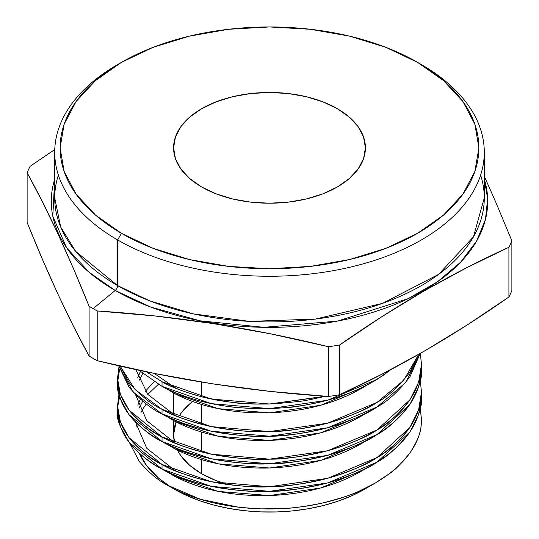 <?xml version="1.0" encoding="UTF-8"?>
<svg xmlns="http://www.w3.org/2000/svg" width="539" height="539" viewBox="0 0 539 539"><rect width="100%" height="100%" fill="white"/><g stroke="black" fill="none" stroke-linecap="round" stroke-linejoin="round"><path stroke-width="0.81" d="M174.589 442.6A95.915 55.376 0 0 1 176.125 421.956L173.585 434.616A95.915 55.376 0 0 0 174.589 442.6L173.585 434.616L173.585 420.609M177.472 450.22A95.915 55.376 0 0 0 201.68 473.774L189.748 465.386L180.888 455.812L177.472 450.22A95.915 55.376 0 0 0 201.68 473.774L201.68 459.713L201.68 473.774L216.213 480.66L228.388 484.649A95.915 55.376 0 0 1 201.68 473.774L201.68 459.713M201.68 186.993A95.915 55.376 180 0 1 173.585 147.841A95.915 55.376 180 0 1 232.794 96.676A95.915 55.376 180 0 1 337.32 108.683L349.252 117.071L358.112 126.645L363.569 137.034L365.415 147.841L363.569 158.641L358.112 169.03L349.252 178.604L337.32 186.993L322.787 193.878L306.206 198.999L288.21 202.152L269.5 203.216L250.79 202.152L232.794 198.999L216.213 193.878L201.68 186.993L189.748 178.604L180.888 169.03L175.431 158.641L173.585 147.841L175.431 137.034L180.888 126.645L189.748 117.071L201.68 108.683L216.213 101.797L232.794 96.676L250.79 93.53L269.5 92.465L288.21 93.53L306.206 96.676L322.787 101.797L337.32 108.683A95.915 55.376 180 0 1 365.415 147.841A95.915 55.376 180 0 1 306.206 198.999A95.915 55.376 180 0 1 201.68 186.993A95.915 55.376 180 0 1 173.585 147.841A95.915 55.376 180 0 1 232.794 96.676A95.915 55.376 180 0 1 337.32 108.683A95.915 55.376 180 0 1 365.415 147.841A95.915 55.376 180 0 1 306.206 198.999A95.915 55.376 180 0 1 201.68 186.993L216.213 193.878L232.794 198.999L250.79 202.152L269.5 203.216L288.21 202.152L306.206 198.999L322.787 193.878L337.32 186.993L349.252 178.604L358.112 169.03L363.569 158.641L365.415 147.841L363.569 137.034L358.112 126.645L349.252 117.071L337.32 108.683L322.787 101.797L306.206 96.676L288.21 93.53L269.5 92.465L250.79 93.53L232.794 96.676L216.213 101.797L201.68 108.683L189.748 117.071L180.888 126.645L175.431 137.034L173.585 147.841L175.431 158.641L180.888 169.03L189.748 178.604L201.68 186.993A95.915 55.376 180 0 1 201.68 108.683A95.915 55.376 180 0 1 337.32 108.683A95.915 55.376 180 0 1 337.32 186.993A95.915 55.376 180 0 1 201.68 186.993A95.915 55.376 180 0 1 201.68 108.683A95.915 55.376 180 0 1 337.32 108.683A95.915 55.376 180 0 1 337.32 186.993A95.915 55.376 180 0 1 201.68 186.993M201.68 451.972L201.68 432.137M201.68 424.395L201.68 404.56M201.68 396.819L201.68 382.111M420.231 407.929L421.478 420.036A151.978 87.742 180 0 0 421.478 419.854A151.978 87.742 180 0 1 420.898 427.676C420.265 433.828 416.802 441.953 410.502 452.046C402.182 462.785 395.161 469.988 389.434 473.666L375.326 483.025L359.257 491.117C352.957 494.404 340.601 498.4 322.174 503.103C305.027 506.586 291.343 508.439 281.122 508.661L260.169 508.87L239.41 507.347L219.461 504.16L200.474 499.316C186.063 494.607 175.074 489.917 167.514 485.241L174.663 489.372A134.117 77.434 0 0 0 364.337 489.372L375.326 483.025L359.257 491.117C352.924 494.418 340.567 498.413 322.174 503.103C305.067 506.579 291.39 508.432 281.122 508.661L260.169 508.87L239.41 507.347L200.474 499.316L167.514 485.241L174.663 489.372A134.117 77.434 0 0 0 369.451 486.245L369.451 486.245M421.478 420.036A151.978 87.742 180 0 1 420.898 427.676L421.478 419.665L420.285 408.185L421.478 419.665L420.898 427.676C415.428 461.141 375.131 491.629 322.174 503.103C269.156 515.291 206.181 508.021 167.514 485.241C158.136 480.444 148.73 472.535 139.291 461.499L129.778 443.233M141.056 412.342A134.117 77.434 0 0 1 146.332 403.981A134.117 77.434 0 0 0 141.056 412.342L142.464 409.795M136.791 423.432A134.117 77.434 0 0 0 136.118 426.544A134.117 77.434 0 0 1 136.791 423.432L136.717 423.728M139.412 453.454A134.117 77.434 0 0 0 171.18 487.283L158.816 478.349L146.756 465.824L139.412 453.454A134.117 77.434 0 0 0 171.18 487.283M54.709 197.928L54.709 152.254A214.791 124.01 180 0 0 117.617 239.936A214.791 124.01 0 0 0 421.383 239.936A214.791 124.01 0 0 0 421.383 64.565A214.791 124.01 180 0 0 419.45 63.467A214.791 124.01 180 0 1 421.383 64.565L417.557 62.356A209.388 120.891 180 0 1 417.557 233.32A209.388 120.891 180 0 1 121.443 233.32L117.617 239.936A214.791 124.01 0 0 0 351.697 266.818A214.791 124.01 0 0 0 484.291 152.254A214.791 124.01 0 0 0 421.383 64.565L417.557 62.356A209.388 120.891 0 0 0 121.437 62.356A209.388 120.891 0 0 0 121.443 233.32L153.17 248.351L189.371 259.528L228.651 266.407L269.5 268.725L310.349 266.407L349.629 259.528L385.83 248.351L417.557 233.32L443.597 215L462.947 194.101L474.866 171.422L478.888 147.841L474.866 124.253L462.947 101.575L443.597 80.675L417.557 62.356A209.388 120.891 180 0 1 417.563 62.356L385.83 47.324L349.629 36.153L310.349 29.274L269.5 26.95L228.651 29.274L189.371 36.153L153.17 47.324L121.443 62.356L95.403 80.675L76.053 101.575L64.134 124.253L60.112 147.841L64.134 171.422L76.053 194.101L95.403 215L121.443 233.32L117.617 239.936A214.791 124.01 0 0 0 421.377 239.936A214.791 124.01 0 0 0 421.383 64.565L417.557 62.356A209.388 120.891 180 0 1 417.557 233.32A209.388 120.891 180 0 1 121.443 233.32L117.617 239.936L117.617 285.609A214.791 124.01 0 0 1 54.709 197.928L60.691 226.993L75.682 251.369L117.617 285.609A4.325 2.493 -60 0 1 115.198 290.46L89.191 272.336L66.607 247.751L52.809 216.24L54.709 179.143A218.214 125.985 180 0 0 115.198 290.46L93.106 308.638A249.456 144.021 0 0 0 97.209 310.949L155.03 315.982L183.947 319.411L212.858 323.528L270.686 333.87L328.514 346.732A249.456 144.021 0 0 0 339.583 345.021L381.841 316.71L424.153 290.878L466.525 267.809L508.91 247.26A249.456 144.021 0 0 0 511.875 240.872L496.379 203.567L484.291 176.192L496.379 203.567L511.875 240.872A249.456 144.021 0 0 1 508.91 247.26L508.91 296.996L466.525 325.388L424.153 351.239L381.841 374.268L339.583 394.757A249.456 144.021 180 0 1 328.514 396.468L270.686 391.442L241.775 388.013L212.858 383.889L183.947 379.065L155.03 373.547L97.209 360.685A249.456 144.021 180 0 1 93.106 358.374A249.456 144.021 180 0 0 97.209 360.685L97.209 310.949L155.03 315.982L212.858 323.528L270.686 333.87L328.514 346.732A249.456 144.021 0 0 0 339.583 345.021L381.841 316.71L424.153 290.878L466.525 267.809L508.91 247.26L508.91 296.996L466.525 325.388L424.153 351.239L381.841 374.268L339.583 394.757L339.583 345.021C395.916 305.498 452.362 272.909 508.91 247.26A249.456 144.021 0 0 0 511.875 240.872L511.875 290.602A249.456 144.021 180 0 1 508.91 296.996C452.362 336.646 395.916 369.235 339.583 394.757A249.456 144.021 180 0 1 328.514 396.468L270.686 391.442L212.858 383.889L155.03 373.547L97.209 360.685L97.209 310.949C174.306 315.874 251.41 327.806 328.514 346.732L328.514 396.468C251.41 391.543 174.306 379.618 97.209 360.685A249.456 144.021 180 0 1 93.106 358.374A249.456 144.021 0 0 1 89.103 356.009L73.607 326.54L58.111 294.55L42.621 259.764L27.125 222.466L27.125 172.729L42.621 202.199L58.111 234.189L73.607 268.968L89.103 306.273L89.103 356.009L73.607 326.54L58.111 294.55L42.621 259.764L27.125 222.466L27.125 172.729A249.456 144.021 180 0 1 30.09 166.335A249.456 144.021 180 0 0 27.125 172.729L42.621 202.199L58.111 234.189L73.607 268.968L89.103 306.273L89.103 356.009A249.456 144.021 0 0 0 93.106 358.374A249.456 144.021 0 0 1 89.103 356.009C68.446 318.495 47.782 273.98 27.125 222.466L27.125 172.729C47.782 210.244 68.446 254.758 89.103 306.273L89.103 356.009M121.437 62.356L117.617 64.565A214.791 124.01 180 0 0 117.617 239.936L117.617 285.609A214.791 124.01 0 0 0 351.697 312.492A214.791 124.01 0 0 0 484.291 197.928L484.291 152.254M58.38 175.087A214.791 124.01 0 0 0 117.617 285.609A4.325 2.493 -60 0 1 115.198 290.46L150.671 307.041L200.084 320.82L263.982 327.321L337.427 321.103L408.138 298.667L437.493 281.782L460.616 262.19L476.631 241.021L485.45 219.474L487.66 198.588L484.291 179.143A218.214 125.985 180 0 1 370.536 313.044A218.214 125.985 180 0 1 115.198 290.46L93.106 308.638A249.456 144.021 180 0 1 89.103 306.273A249.456 144.021 180 0 0 93.106 308.638A249.456 144.021 0 0 0 97.209 310.949A249.456 144.021 0 0 1 93.106 308.638A249.456 144.021 180 0 1 89.103 306.273M420.285 380.615L421.478 392.096L420.285 380.608L421.478 392.096L418.614 409.883L409.909 427.393L376.963 457.584L327.658 478.329L269.5 486.73L211.342 481.772L162.037 464.477L162.037 469.085C170.924 474.785 187.356 480.552 211.342 486.38C236.405 490.712 255.789 492.37 269.5 491.339C283.211 491.635 302.595 488.833 327.658 482.937C351.644 475.539 368.083 468.627 376.963 462.192C387.467 456.701 398.449 446.636 409.909 432.002C418.769 416.748 422.623 404.984 421.478 396.704L421.424 394.4L421.478 396.704L418.614 414.491L409.909 432.002L376.963 462.192L327.658 482.937L269.5 491.339L211.342 486.38L162.037 469.085C191.992 484.689 227.808 492.1 269.5 491.339C311.192 489.803 347.015 480.087 376.963 462.192C405.968 443.752 420.811 421.922 421.478 396.704L421.478 392.096C422.623 400.376 418.769 412.14 409.909 427.393C398.449 442.027 387.467 452.093 376.963 457.584C368.083 464.012 351.644 470.931 327.658 478.329C302.595 484.224 283.211 487.027 269.5 486.73C255.789 487.755 236.405 486.104 211.342 481.772C187.356 475.944 170.924 470.176 162.037 464.477C151.533 459.713 140.551 450.799 129.09 437.735C120.231 424.052 116.377 413.433 117.522 405.88L118.971 394.4L117.522 405.88L120.392 421.997L129.09 437.735L162.037 464.477L162.037 469.085C151.823 464.288 141.312 455.974 130.505 444.143C120.851 429.543 116.579 419.598 117.684 414.309L117.522 410.489C118.189 433.41 133.032 452.942 162.037 469.085L129.09 442.344L120.392 426.605L117.522 410.489L117.677 406.763L119.618 396.704M420.366 353.416L421.478 364.519L420.366 353.416L421.478 364.519L418.614 382.306L409.909 399.817L376.963 430.007L327.658 450.752L269.5 459.154L211.342 454.202L162.037 436.9L162.037 441.508C170.924 447.215 187.356 452.976 211.342 458.81C236.405 463.142 255.789 464.793 269.5 463.762C283.211 464.059 302.595 461.263 327.658 455.361C351.644 447.963 368.083 441.05 376.963 434.616C387.467 429.125 398.449 419.059 409.909 404.432C418.769 389.178 422.623 377.408 421.478 369.127L421.424 366.823L421.478 369.127L418.614 386.914L409.909 404.432L376.963 434.616L327.658 455.361L269.5 463.762L211.342 458.81L162.037 441.515C191.992 457.112 227.808 464.53 269.5 463.762C311.192 462.233 347.015 452.517 376.963 434.616C405.968 416.175 420.811 394.346 421.478 369.127L421.478 364.519C422.623 372.799 418.769 384.563 409.909 399.817C398.449 414.451 387.467 424.516 376.963 430.007C368.083 436.442 351.644 443.354 327.658 450.752C302.595 456.654 283.211 459.45 269.5 459.154C255.789 460.185 236.405 458.527 211.342 454.202C187.356 448.367 170.924 442.6 162.037 436.9C151.533 432.137 140.551 423.223 129.09 410.159C120.231 396.475 116.377 385.857 117.522 378.304L118.971 366.823L117.522 378.304L120.392 394.42L129.09 410.159L162.037 436.9L162.037 441.508C151.533 436.752 140.551 427.831 129.09 414.767C120.231 401.083 116.377 390.465 117.522 382.912C118.189 405.84 133.032 425.365 162.037 441.508L129.09 414.767L120.392 399.035L117.522 382.919L119.618 369.127M418.736 354.345L403.596 380.393L376.963 402.431C347.015 420.332 311.192 430.048 269.5 431.577C227.808 432.345 191.992 424.927 162.037 409.33L211.342 426.625L269.5 431.577L327.658 423.176L376.963 402.431L403.596 380.393L418.736 354.345L409.909 372.247C398.449 386.874 387.467 396.94 376.963 402.431C368.083 408.865 351.644 415.778 327.658 423.176C302.595 429.078 283.211 431.874 269.5 431.577C255.789 432.608 236.405 430.957 211.342 426.625C187.356 420.791 170.924 415.03 162.037 409.33L162.037 413.939C170.924 419.638 187.356 425.406 211.342 431.234C236.405 435.566 255.789 437.217 269.5 436.186C283.211 436.489 302.595 433.686 327.658 427.784C351.644 420.386 368.083 413.474 376.963 407.046C387.467 401.548 398.449 391.489 409.909 376.855L420.184 353.523L405.699 382.508L376.963 407.039L327.658 427.784L269.5 436.186L211.342 431.234L162.037 413.939C191.992 429.536 227.808 436.954 269.5 436.186C311.192 434.656 347.015 424.941 376.963 407.039L405.699 382.508L420.184 353.523M129.09 382.582L120.109 366.048L135.201 389.657L162.037 409.33C151.533 404.567 140.551 395.653 129.09 382.582M162.037 409.33L162.037 413.939C151.533 409.175 140.551 400.261 129.09 387.197L118.708 365.725L133.106 392.028L162.037 413.939L162.037 409.33L135.201 389.657L120.109 366.048M138.792 370.172L162.037 386.362L138.792 370.172L162.037 386.362L162.037 381.753L146.278 371.748M202.368 396.994C184.19 391.994 170.748 386.914 162.037 381.753L162.037 386.362C170.344 391.159 182.317 395.848 197.948 400.443L214.515 404.29C225.329 406.231 234.054 407.417 240.684 407.841L262.884 408.71L284.969 407.727C294.988 407.268 309.568 404.668 328.696 399.925C346.718 394.46 359.54 389.488 367.167 385.021L383.007 375.528L391.044 369.491L376.963 379.469L327.658 400.214L269.5 408.616L211.342 403.657L162.037 386.362L162.037 381.753L211.342 399.049L269.5 404.001L323.683 396.643C313.813 399.015 305.748 400.605 299.495 401.42L274.89 403.799C261.671 404.169 253.498 404.189 250.372 403.846C242.395 404.243 226.393 401.959 202.368 396.994M511.875 290.602A249.456 144.021 180 0 1 508.91 296.996A249.456 144.021 180 0 0 511.875 290.602L511.875 240.872L511.875 290.602M51.218 151.904L30.09 166.335L51.218 151.904M339.583 394.757L339.583 345.021A249.456 144.021 0 0 1 328.514 346.732L328.514 396.468A249.456 144.021 180 0 0 339.583 394.757L339.583 345.021M54.709 152.254A214.791 124.01 180 0 1 119.55 63.467A214.791 124.01 180 0 0 117.617 239.936L117.617 285.609L149.626 300.823L193.36 313.88L249.597 321.399L315.443 319.061L382.535 303.369L438.625 274.371L473.444 236.837L484.291 197.928M364.398 489.338L351.111 496.062L337.785 501.263L323.481 505.501L308.402 508.722L292.758 510.878L276.783 511.935L260.708 511.882L244.753 510.723L229.156 508.466L214.138 505.144L199.915 500.812L186.696 495.53L167.514 485.241C158.19 480.485 148.784 472.575 139.291 461.499M189.748 403.852L180.888 413.426L178.584 416.977A95.915 55.376 0 0 1 192.571 401.542M366.372 385.432L364.337 386.726L320.826 405.234L269.5 412.847L218.174 408.677L174.663 393.618L165.345 388.087L174.663 393.618L218.174 408.677L269.5 412.847L320.826 405.234L364.337 386.726L366.372 385.432L364.337 386.726C337.906 402.653 306.293 411.358 269.5 412.847C232.707 413.662 201.101 407.248 174.663 393.618L165.345 388.087M366.358 413.015L364.337 414.296L320.826 432.81L269.5 440.424L218.174 436.253L174.663 421.195L165.345 415.663L174.663 421.195L218.174 436.253L269.5 440.424L320.826 432.81L364.337 414.296L366.358 413.015L364.337 414.296C337.906 430.23 306.293 438.935 269.5 440.424C232.707 441.232 201.101 434.825 174.663 421.195L165.345 415.663M366.358 440.585L364.337 441.872L320.826 460.38L269.5 468L218.174 463.83L174.663 448.765L165.345 443.24L174.663 448.765L218.174 463.83L269.5 468L320.826 460.38L364.337 441.872L366.358 440.585L364.337 441.872C337.906 457.8 306.293 466.511 269.5 468C232.707 468.809 201.101 462.401 174.663 448.765L165.345 443.24M139.001 380.608L142.754 373.601M366.358 468.162L364.337 469.449L320.826 487.957L269.5 495.577L218.174 491.406L174.663 476.341L165.345 470.816L174.663 476.341L218.174 491.406L269.5 495.577L320.826 487.957L364.337 469.449L366.358 468.162L364.337 469.449C337.906 485.376 306.293 494.088 269.5 495.577C232.707 496.385 201.101 489.971 174.663 476.341L165.345 470.816M139.001 408.185L142.754 401.178M147.807 394.4L158.372 384.314M154.147 381.767L145.341 391.334M140.376 399.163L137.789 405.119M135.518 422.158L146.803 448.347L174.663 470.217L177.634 471.746L174.663 470.217L146.803 448.347L135.518 422.158L146.803 448.347L174.663 470.217L177.634 471.746M140.376 371.587L137.789 377.549M135.518 394.582L146.803 420.777L174.663 442.64L177.634 444.176L174.663 442.64L146.803 420.777L135.518 394.582L146.803 420.777L174.663 442.64L177.634 444.176M135.801 369.525L147.78 394.366L174.663 415.064L177.634 416.6L174.663 415.064L147.78 394.366L135.801 369.525L147.78 394.366L174.663 415.064L177.634 416.6M154.215 373.386L174.663 387.487L177.648 389.03L174.663 387.487L154.215 373.386L174.663 387.487L177.648 389.03M421.478 419.854A151.978 87.742 180 0 1 420.898 427.676C420.279 433.801 416.809 441.926 410.502 452.046C402.168 462.806 395.141 470.008 389.434 473.666M480.62 175.087A214.791 124.01 0 0 1 369.693 307.614A214.791 124.01 0 0 1 117.617 285.609A4.325 2.493 -60 0 1 115.198 290.46A218.214 125.985 180 0 1 54.709 179.143M484.291 179.143A218.214 125.985 180 0 1 370.536 313.044A218.214 125.985 180 0 1 115.198 290.46L93.106 308.638M421.478 419.665L420.898 427.676M421.478 392.096C420.811 417.314 405.968 439.144 376.963 457.584C347.015 475.479 311.192 485.194 269.5 486.73C227.808 487.492 191.992 480.074 162.037 464.477L162.037 469.085M421.478 364.519C420.811 389.737 405.968 411.567 376.963 430.007C347.015 447.902 311.192 457.618 269.5 459.154C227.808 459.915 191.992 452.504 162.037 436.9L162.037 441.508M162.037 464.477C133.032 448.333 118.189 428.801 117.522 405.88L118.971 394.4M162.037 436.9C133.032 420.757 118.189 401.225 117.522 378.304L118.971 366.823M118.708 365.725L133.106 392.028L162.037 413.939M162.037 386.362L162.037 386.362C191.992 401.959 227.808 409.377 269.5 408.616C311.192 407.08 347.015 397.364 376.963 379.469L391.044 369.491M325.246 396.239L269.5 404.001C227.808 404.769 191.992 397.351 162.037 381.753M97.209 360.685L97.209 310.949M27.125 172.729A249.456 144.021 180 0 1 30.09 166.335L54.762 149.546M328.514 346.732L328.514 396.468M508.91 247.26L508.91 296.996M419.45 63.467A214.791 124.01 180 0 1 421.383 64.565L417.563 62.356A209.388 120.891 0 0 0 121.443 62.356A209.388 120.891 0 0 0 121.443 233.32M201.68 473.774A95.915 55.376 0 0 0 228.388 484.649M173.585 414.484L173.585 393.032M167.508 485.241L174.663 489.372M117.522 405.88L117.522 410.489M117.522 378.304L117.522 382.912"/></g></svg>
